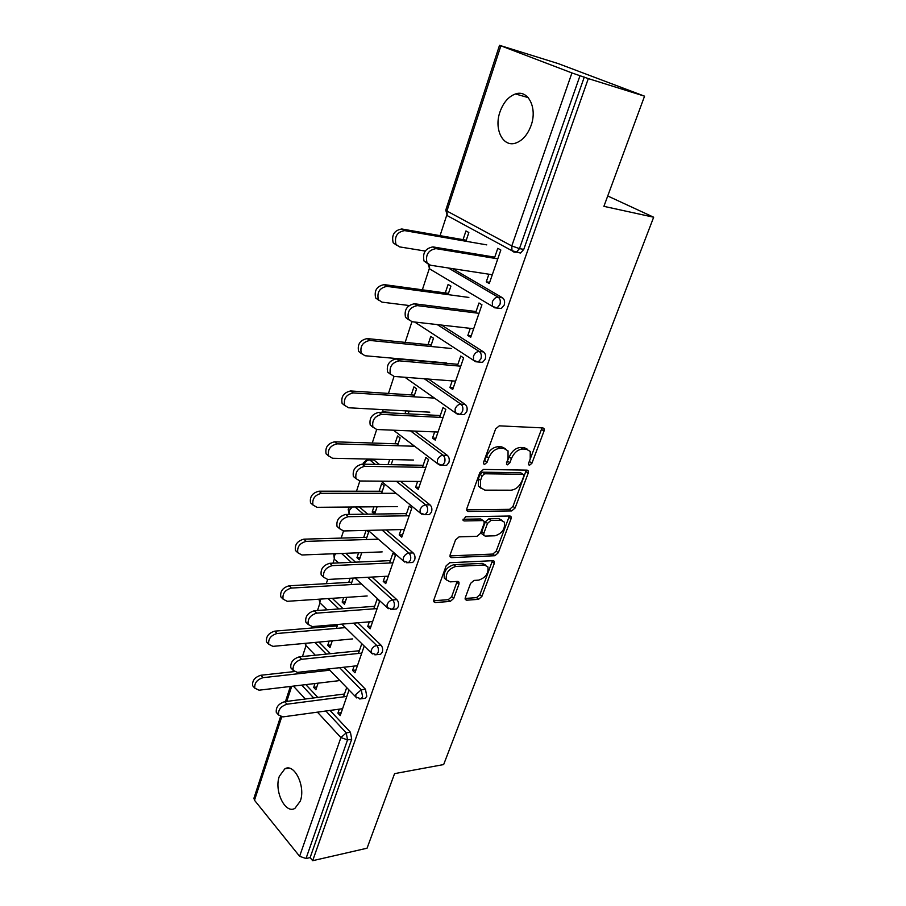 <?xml version="1.0" encoding="UTF-8"?>
<svg xmlns="http://www.w3.org/2000/svg" width="906" height="906" viewBox="0 0 906 906"><rect width="100%" height="100%" fill="white"/><g stroke="black" fill="none" stroke-linecap="round" stroke-linejoin="round"><path stroke-width="1.36" d="M529.5 465.288L531.924 463.226L544.008 431.075L544.019 428.64L542.819 427.904L499.285 425.843L495.639 428.889L483.611 462.185L483.611 463.827L484.574 464.393L487.1 462.264L488.651 458.006C491.324 451.981 495.163 448.742 500.18 448.289L503.861 448.413L508.051 450.905L508.04 458.481L506.488 464.314L507.394 464.857L509.874 462.751L511.426 458.561C514.087 452.638 517.847 449.455 522.705 449.002L526.273 449.116L530.248 451.471L530.203 459.025L528.651 463.159L528.64 464.789L529.5 465.288M528.628 463.238L542.026 427.87M483.532 462.445L486.465 456.431L488.651 458.006M506.431 462.853L509.229 457.009L511.426 458.561M300.282 801.142C305.9 786.533 294.359 762.852 284.846 768.843L279.342 776.283C273.895 790.689 285.164 814.369 294.914 808.367L300.282 801.142M531.097 125.436C537.575 107.939 528.13 89.309 515.48 93.964C508.526 96.512 503.351 102.491 499.976 111.914C493.725 129.264 503.023 147.803 515.933 142.989C522.626 140.498 527.688 134.643 531.097 125.436M465.322 597.586L465.288 599.5L466.669 600.202L478.538 599.33L481.901 596.386L494.302 563.396L494.336 561.369L493.034 560.678L449.704 562.739L446.171 565.786L433.849 599.863L433.827 601.777L435.299 602.535L450.237 601.425L453.702 598.424L458.957 584.121L458.991 582.15L457.575 581.414L450.191 581.867L446.341 579.84C445.503 573.238 448.663 568.775 455.82 566.443L484.325 565.004L487.881 566.884C488.73 573.328 485.661 577.745 478.685 580.134L474.019 580.418L470.588 583.385L465.322 597.586M500.871 45.878L446.93 211.041L511.788 245.956L571.935 72.933L499.523 45.311L558.243 63.601L644.551 96.172L603.906 206.341L653.668 217.225L443.657 764.562L394.574 773.633L367.055 848.209L312.661 860.7L588.311 78.596L579.987 75.719L519.478 248.618L523.77 249.376L584.291 77.067M644.551 96.172L588.311 78.596M511.686 510.927L515.118 507.972L528.198 473.17L528.221 470.871L526.975 470.146L483.498 469.433L479.886 472.479L466.873 508.493L466.862 510.678L468.277 511.482L511.686 510.927L509.568 509.331L512.989 506.386L526.273 470.135M511.018 518.889L498.289 552.773L494.891 555.718L451.562 557.632L450.112 556.85L450.135 554.8L455.525 539.908L459.082 536.862L476.986 536.318L480.486 533.328L484.11 523.487L484.132 521.335L482.773 520.588L464.11 520.95L463.113 520.384L465.627 516.748L509.772 516.024L511.052 516.737L511.018 518.889L508.9 517.281L496.216 551.12L498.289 552.773M653.668 217.225L607.722 195.979M571.935 72.933L579.987 75.719M312.661 860.7L310.124 857.586L306.013 858.526L299.614 856.295L254.495 800.258L253.94 798.209L280.509 716.737M302.457 656.522L305.99 645.729M311.777 628.028L312.242 626.601M317.508 610.508L319.977 602.932M326.273 583.668L327.655 579.478M332.989 563.158L334.348 558.991M341.177 538.085L343.51 530.961M348.923 514.415L349.104 513.838L349.512 514.404M356.5 491.222L359.841 480.995M366.839 459.602L367.032 459.025M372.253 443.023L376.681 429.512M382.445 411.845L383.17 409.648M388.47 393.43L394.031 376.432M405.163 342.389L411.924 321.698M422.343 289.818L429.308 268.527M440.056 235.651L446.76 215.13M463.045 239.671L465.956 230.951L468.844 232.525L465.922 241.268M494.37 258.278L497.79 248.335L500.837 249.999L489.263 283.544L486.273 281.823L489.682 282.321M488.889 274.212L486.273 281.823M343.77 667.235L365.458 689.251L366.794 696.284L365.243 698.277L363.963 698.447M318.957 642.06L330.418 653.69M305.854 684.619L317.825 697.416M330.01 710.429L350.418 732.241L351.709 739.228L347.53 739.885L306.013 858.526M310.124 857.586L351.709 739.228M523.77 249.376L520.633 253.001L517.53 252.468M329.127 641.108L327.734 645.298L329.988 647.586L332.253 640.825M334.586 624.744L334.121 626.137M336.409 628.402L337.723 624.483M354.087 666.091L352.604 670.406L354.971 672.796L364.167 646.159M361.754 643.804L358.436 653.452M371.924 577.065L396.828 599.647C398.527 601.539 398.991 603.917 398.232 606.771L396.432 609.025L394.869 609.149M345.718 553.294L355.492 562.162M358.583 552.796L356.964 557.677L359.354 559.829L361.743 552.671M366.058 530.418L363.714 537.439M366.59 530.406L368.606 532.15L366.126 539.568M389.557 562.988L392.898 553.26L395.446 555.469L385.741 583.623L383.238 581.369L386.59 581.176M384.959 576.352L383.238 581.369M400.543 481.301L430.01 504.857C431.811 506.658 432.309 509.059 431.505 512.06L429.41 514.631L427.485 514.665M369.116 459.535L373.838 459.954L379.489 464.472M397.519 445.729L400.135 437.915L397.564 435.956L394.959 443.759M389.705 459.523L388.006 464.631M391.177 464.687L392.887 459.591M422.479 467.292L425.854 457.485L428.549 459.535L418.266 489.331L415.616 487.224L418.991 487.235M417.609 481.437L415.616 487.224M428.561 379.082L465.174 404.416C467.088 406.103 467.609 408.538 466.76 411.686L464.302 414.631L461.992 414.506M430.735 346.454L433.498 338.198L430.769 336.42L428.028 344.665M457.349 365.899L460.746 356.024L463.612 357.893L452.717 389.478L449.908 387.553L453.294 387.791M452.196 380.894L449.908 387.553M452.626 268.64L502.502 297.791C504.529 299.365 505.095 301.811 504.178 305.141L501.29 308.527L498.549 308.165M475.582 312.91L478.991 302.989L481.947 304.767L470.712 337.304L467.824 335.469L471.222 335.843M470.271 328.357L467.824 335.469M448.062 294.631L450.905 286.137L448.108 284.461L445.276 292.932M441.505 325.073L483.555 351.913C485.525 353.544 486.069 355.979 485.186 359.229L482.524 362.377L480.01 362.151M439.659 417.338L443.045 407.496L445.82 409.467L435.242 440.135L432.513 438.108L435.899 438.232M434.654 431.902L432.513 438.108M413.883 396.805L416.579 388.765L413.929 386.896L411.256 394.914M405.933 410.882L404.993 413.68M408.187 413.849L409.116 411.064M414.755 431.075L447.338 455.378C449.183 457.122 449.704 459.535 448.866 462.615L446.601 465.367L444.495 465.322M384.971 411.822L390.384 412.921M405.786 515.82L409.138 506.058L411.766 508.187L401.777 537.145L399.195 534.959L402.558 534.868M401.052 529.568L399.195 534.959M373.929 506.805L372.185 512.049L374.552 514.064M381.607 493.294L384.155 485.684L381.653 483.657L379.116 491.256M374.654 514.064L377.1 506.771M386.216 529.931L413.181 552.932C414.937 554.778 415.412 557.167 414.631 560.089L412.694 562.501L410.95 562.581M359.274 506.941L367.734 514.155M373.782 608.843L377.111 599.16L379.591 601.448L370.146 628.821L367.711 626.499L371.052 626.205M369.308 621.844L367.711 626.499M343.657 597.552L342.151 602.071L344.473 604.291L346.794 597.337M350.101 578.255L348.719 582.388M351.064 584.585L353.238 578.085M357.757 622.807L380.928 645.072C382.581 647.009 383.034 649.364 382.298 652.15L380.622 654.268L379.206 654.415M332.264 598.311L343 608.628M339.274 709.16L337.904 713.147L340.214 715.593L349.036 690.01M346.692 687.586L343.51 696.85M314.971 683.532L313.691 687.394L315.888 689.738L318.085 683.158M322.14 671.063L322.627 669.591M372.185 512.049L375.344 512.015M356.964 557.677L360.112 557.541M342.151 602.071L345.288 601.856M327.734 645.298L330.86 644.993M352.604 670.406L355.933 670.032M313.691 687.394L316.794 687.02M337.904 713.147L341.211 712.682M527.654 449.342L524.076 447.587L526.273 449.116M509.229 457.009C511.89 451.097 515.65 447.915 520.508 447.473L524.076 447.587M505.412 448.674L501.664 446.862L503.861 448.413M486.465 456.431C489.127 450.418 492.966 447.19 497.983 446.737L501.664 446.862M466.647 509.829L509.568 509.331M523.691 476.409L523.702 474.801L522.83 474.291L484.676 473.781L482.151 475.91L480.542 480.361L480.52 487.609L484.914 490.146L510.973 490.203C515.774 489.636 519.466 486.477 522.071 480.724L523.691 476.409M523.022 474.314L520.656 472.739L522.83 474.291M480.905 488.221L478.379 485.99L478.391 478.753L479.999 474.314L482.513 472.185L520.656 472.739M449.92 555.91L492.819 554.064L496.216 551.12M483.215 520.633L480.667 518.945L463.011 519.263M495.106 535.774C502.23 533.43 505.322 528.889 504.37 522.15L500.905 520.237L490.961 520.429L487.485 523.419L483.861 533.226L483.827 535.333L485.174 536.08L495.106 535.774M502.173 520.384L498.787 518.617L500.905 520.237M482.615 534.381L481.743 533.691L481.765 531.584L485.378 521.777L488.855 518.798L498.787 518.617M508.9 517.281L509.149 516.035M485.809 565.163L482.275 563.339L484.325 565.004M446.375 579.919L444.302 578.107C443.464 571.516 446.624 567.065 453.77 564.732L482.275 563.339M433.657 600.746L448.232 599.681L451.686 596.692L457.134 581.448M465.118 598.458L476.522 597.62L479.886 594.687L492.468 560.701M396.511 245.175L393.17 242.774C391.415 234.914 394.291 230.317 401.8 228.98L404.642 230.611C397.122 231.97 394.235 236.579 395.99 244.439L399.489 246.874L425.197 251.053M486.76 244.88L404.642 230.611M466.273 240.226L401.8 228.98M427.451 263.476L424.031 261.041C422.366 253.057 425.333 248.346 432.932 246.896L435.933 248.629C428.323 250.079 425.344 254.812 426.998 262.808L430.497 265.243L492.298 274.733M432.932 246.896L494.755 257.168M435.933 248.629L497.779 258.844M378.731 300.26L375.616 297.915C374.053 290.464 376.919 286.036 384.223 284.62L386.987 286.375C379.671 287.791 376.794 292.23 378.346 299.693L381.992 302.14L409.059 305.515M468.855 297.44L386.987 286.375M448.493 293.374L384.223 284.62M361.505 353.714L358.606 351.426C357.213 344.348 360.067 340.078 367.179 338.595L369.852 340.441C362.74 341.936 359.863 346.228 361.256 353.306L365.005 355.741L446.533 362.966M451.46 348.504L369.852 340.441M431.222 344.982L367.179 338.595M344.812 405.594L342.106 403.374C340.871 396.647 343.714 392.513 350.645 390.962L353.238 392.921C346.296 394.484 343.442 398.617 344.676 405.344L348.527 407.768L429.772 412.185M434.506 398.119L353.238 392.921M414.45 395.129L350.645 390.962M328.629 455.967L326.092 453.827C324.994 447.428 327.825 443.419 334.586 441.811L337.1 443.849C330.339 445.48 327.496 449.489 328.584 455.888L332.536 458.266L413.464 460.044M414.631 446.262L337.1 443.849M398.142 443.861L334.586 441.811M312.932 504.914L310.543 502.841C309.58 496.748 312.389 492.864 318.991 491.188L321.437 493.317C314.824 495.004 312.004 498.9 312.966 504.993L316.998 507.315L397.609 506.59M395.99 493.294L321.437 493.317M382.287 491.256L318.991 491.188M408.719 319.773L405.514 317.394C404.053 309.829 407.009 305.288 414.393 303.77L417.304 305.616C409.908 307.145 406.941 311.698 408.402 319.274L412.037 321.721L473.668 328.742M414.393 303.77L476.046 311.539M417.304 305.616L478.991 313.329M390.577 374.348L387.598 372.026C386.296 364.858 389.24 360.475 396.432 358.878L399.24 360.837C392.049 362.445 389.093 366.839 390.384 374.019L394.144 376.443L455.593 381.154M396.432 358.878L457.904 364.314M399.24 360.837L460.746 366.194M373.012 427.27L370.226 425.027C369.07 418.221 372.004 413.985 379.014 412.321L381.743 414.37C374.722 416.058 371.788 420.305 372.932 427.111L376.794 429.512L438.028 432.037M379.014 412.321L440.282 415.537M381.743 414.37L443.045 417.519M353.385 476.465L356.013 478.64L353.385 476.465C352.366 469.999 355.277 465.888 362.117 464.155L364.767 466.307C357.915 468.051 354.993 472.162 356.013 478.64L359.965 480.995L420.984 481.46M362.117 464.155L423.17 465.288M364.767 466.307L425.854 467.349M339.512 528.492L337.043 526.409C336.149 520.248 339.037 516.261 345.718 514.461L348.289 516.692C341.607 518.515 338.708 522.502 339.591 528.674L343.623 530.961L404.416 529.489M345.718 514.461L406.534 513.623M348.289 516.692L409.15 515.774M297.7 552.49L295.447 550.497C294.597 544.676 297.395 540.905 303.838 539.161L306.217 541.369C299.761 543.124 296.953 546.907 297.802 552.728L301.902 554.982L382.185 551.89M378.346 539.195L306.217 541.369M366.862 537.349L303.838 539.161M323.521 576.929L321.188 574.914C320.407 569.036 323.272 565.163 329.795 563.306L332.287 565.627C325.764 567.496 322.876 571.38 323.657 577.258L327.768 579.466L388.312 576.171M329.795 563.306L390.373 560.61M332.287 565.627L392.91 562.841M282.921 598.753L280.781 596.827C280.033 591.267 282.808 587.598 289.116 585.797L291.415 588.073C285.107 589.885 282.321 593.577 283.068 599.126L287.225 601.312L367.168 595.989M361.505 583.974L291.415 588.073M351.856 582.207L289.116 585.797M308.006 623.985L305.786 622.037C305.107 616.431 307.949 612.671 314.337 610.746L316.76 613.135C310.362 615.072 307.508 618.855 308.187 624.461L312.355 626.59L372.649 621.561M314.337 610.746L374.654 606.307M316.76 613.135L377.123 608.594M268.561 643.747L266.523 641.89C265.866 636.578 268.618 633 274.79 631.142L277.032 633.498C270.849 635.366 268.097 638.957 268.742 644.268L272.955 646.363L352.536 638.923M345.356 627.632L277.032 633.498M337.247 625.876L274.79 631.142M292.955 669.727L290.837 667.847C290.237 662.49 293.057 658.821 299.308 656.85L301.664 659.308C295.401 661.312 292.57 664.981 293.17 670.349L297.383 672.388L357.417 665.729M299.308 656.85L359.365 650.746M301.664 659.308L361.766 653.113M254.609 687.541L252.661 685.751C252.083 680.655 254.812 677.167 260.86 675.253L263.046 677.677C256.987 679.591 254.246 683.101 254.824 688.186L259.071 690.191L338.289 680.757M329.829 670.202L263.046 677.677M294.11 671.595L260.86 675.253M278.335 714.211L276.296 712.399C275.775 707.28 278.572 703.69 284.699 701.663L286.987 704.2C280.86 706.238 278.051 709.828 278.561 714.959L282.831 716.906L342.593 708.707M284.699 701.663L344.495 693.996M286.987 704.2L346.828 696.42M529.738 461.698L531.924 463.226M484.925 460.678L487.1 462.264M507.688 461.199L509.874 462.751M499.523 45.311L445.786 210.079L446.93 211.041L447.247 215.639L448.323 216.228M445.786 210.079L447.247 215.639L511.958 250.724L511.788 245.956L519.478 248.618L516.329 252.264L513.94 252.106L511.958 250.724L520.633 253.001M299.614 856.295L340.894 737.563L317.428 712.161M305.299 699.024L293.374 686.102M291.709 686.306L286.783 701.391M281.698 716.963L254.495 800.258M325.866 710.995L346.239 732.875L347.53 739.885L340.894 737.563L346.239 732.875L350.418 732.241M448.368 267.995L498.209 297.202L502.502 297.791M429.331 264.926L429.671 268.935L492.456 306.364L496.998 307.972L499.897 304.575C500.803 301.234 500.237 298.776 498.209 297.202C495.65 297.179 493.691 298.765 492.32 301.947L492.456 306.364L495.276 307.87M437.258 324.597L479.274 351.483L483.555 351.913M424.325 378.765L460.905 404.155L465.174 404.416M389.523 412.264L385.31 412.049L386.183 412.694M410.52 430.905L443.079 455.265L447.338 455.378M373.838 459.954L369.637 459.863L375.299 464.393M396.33 481.279L425.763 504.891L430.01 504.857M355.095 506.975L363.544 514.212M382.015 530.033L408.946 553.102L413.181 552.932M341.551 553.453L351.324 562.343M367.734 577.292L392.604 599.942L396.828 599.647M328.108 598.583L338.844 608.934M353.578 623.158L376.726 645.491L380.928 645.072M314.824 642.445L326.273 654.109M339.614 667.699L361.279 689.783L365.458 689.251M301.743 685.106L313.703 697.948M431.097 269.784L429.671 268.935L428.164 264.212M501.29 308.527L494.529 307.768M480.905 358.821C481.788 355.571 481.245 353.125 479.274 351.483C476.726 351.562 474.778 353.136 473.453 356.239L473.544 360.339L475.695 361.743L478.243 361.992L480.905 358.821M414.076 321.947L414.789 322.117M404.914 377.27L455.208 412.706L460.033 414.404L462.479 411.449C463.34 408.289 462.807 405.854 460.905 404.155C458.357 404.303 456.443 405.888 455.14 408.9L455.208 412.706L457.281 414.087M464.302 414.631L457.564 414.189M393.464 430.203L437.417 463.555L442.343 465.288L444.608 462.524C445.435 459.444 444.925 457.02 443.079 455.265C440.543 455.492 438.64 457.077 437.372 460.01L437.417 463.555L439.274 464.88M383.193 412.536L385.31 412.049L383.113 411.732L381.041 412.423M446.601 465.367L440.078 465.163M381.075 481.154L420.135 512.932L425.163 514.699L427.258 512.116C428.062 509.104 427.564 506.703 425.763 504.891C423.238 505.197 421.358 506.782 420.124 509.636L420.135 512.932L421.8 514.2M364.246 464.189C365.412 461.516 367.213 460.067 369.637 459.863L367.406 459.489L363.34 462.83L363.102 464.178M429.41 514.631L423.091 514.653M368.164 530.361L403.363 560.905L408.459 562.694L410.395 560.282C411.177 557.349 410.701 554.959 408.946 553.102C406.432 553.475 404.574 555.05 403.374 557.836L403.363 560.905L404.846 562.116M349.716 507.02L348.187 509.251L349.104 513.827L349.014 510.825L352.208 506.998M412.694 562.501L406.579 562.728M355.005 577.983L387.066 607.541L392.219 609.353L394.008 607.088C394.778 604.223 394.303 601.844 392.604 599.942C390.112 600.384 388.266 601.958 387.089 604.676L387.066 607.541L388.38 608.685M333.736 553.759L334.303 558.889L334.235 556.08L335.673 553.679M338.663 562.909L335.503 560.01M396.432 609.025L390.52 609.432M341.789 624.143L371.222 652.886L376.42 654.71L378.085 652.58C378.833 649.795 378.38 647.428 376.726 645.491C374.235 645.989 372.411 647.563 371.256 650.202L371.222 652.886L372.377 653.951M318.935 599.194L319.886 602.762L320.305 599.104M327.1 609.806L320.962 603.804M380.622 654.268L374.891 654.834M328.595 668.922L355.82 696.997L361.052 698.832L362.604 696.839L361.279 689.783L355.865 694.483L355.82 696.997L356.839 697.994M305.764 643.294L305.866 645.502L306.806 646.465M365.243 698.277L359.671 698.979M520.508 447.473L522.705 449.002M497.983 446.737L500.18 448.289M541.777 429.58L544.008 431.075M466.703 510.259L468.277 511.482M526.024 471.618L528.198 473.17M512.989 506.386L515.118 507.972M482.513 472.185L484.676 473.781M479.999 474.314L482.151 475.91M478.391 478.753L480.542 480.361M492.819 554.064L494.891 555.718M449.942 556.284L451.562 557.632M480.667 518.945L482.773 520.588M463 520.067L464.11 520.95M488.855 518.798L490.961 520.429M485.378 521.777L487.485 523.419M481.765 531.584L483.861 533.226M453.77 564.732L455.82 566.443M456.93 582.399L458.957 584.121M451.686 596.692L453.702 598.424M448.232 599.681L450.237 601.425M433.657 601.086L435.299 602.535M492.241 561.743L494.302 563.396M479.886 594.687L481.901 596.386M476.522 597.62L478.538 599.33M465.118 598.889L466.669 600.202M288.844 768.163L284.846 768.843M528.164 97.588L515.48 93.964M290.384 686.465L285.458 701.561M414.62 322.015L473.544 360.339L478.243 361.992L482.524 362.377M349.104 513.827L349.761 514.404M304.971 643.373L305.866 645.502L315.299 655.219M542.954 427.915L544.019 428.64M527.235 470.169L528.221 470.871M478.379 485.99L480.52 487.609M481.743 533.691L483.827 535.333M510.169 516.058L511.052 516.737M444.302 578.107L446.341 579.84M458.198 581.482L458.991 582.15M493.544 560.735L494.336 561.369M393.17 242.774L395.99 244.439M426.998 262.808L424.031 261.041M375.616 297.915L378.346 299.693M358.606 351.426L361.256 353.306M342.106 403.374L344.676 405.344M326.092 453.827L328.584 455.888M310.543 502.841L312.966 504.993M408.402 319.274L405.514 317.394M390.384 374.019L387.598 372.026M372.932 427.111L370.226 425.027M339.591 528.674L337.043 526.409M295.447 550.497L297.802 552.728M323.657 577.258L321.188 574.914M280.781 596.827L283.068 599.126M308.187 624.461L305.786 622.037M266.523 641.89L268.742 644.268M293.17 670.349L290.837 667.847M252.661 685.751L254.824 688.186M278.561 714.959L276.296 712.399"/></g></svg>

